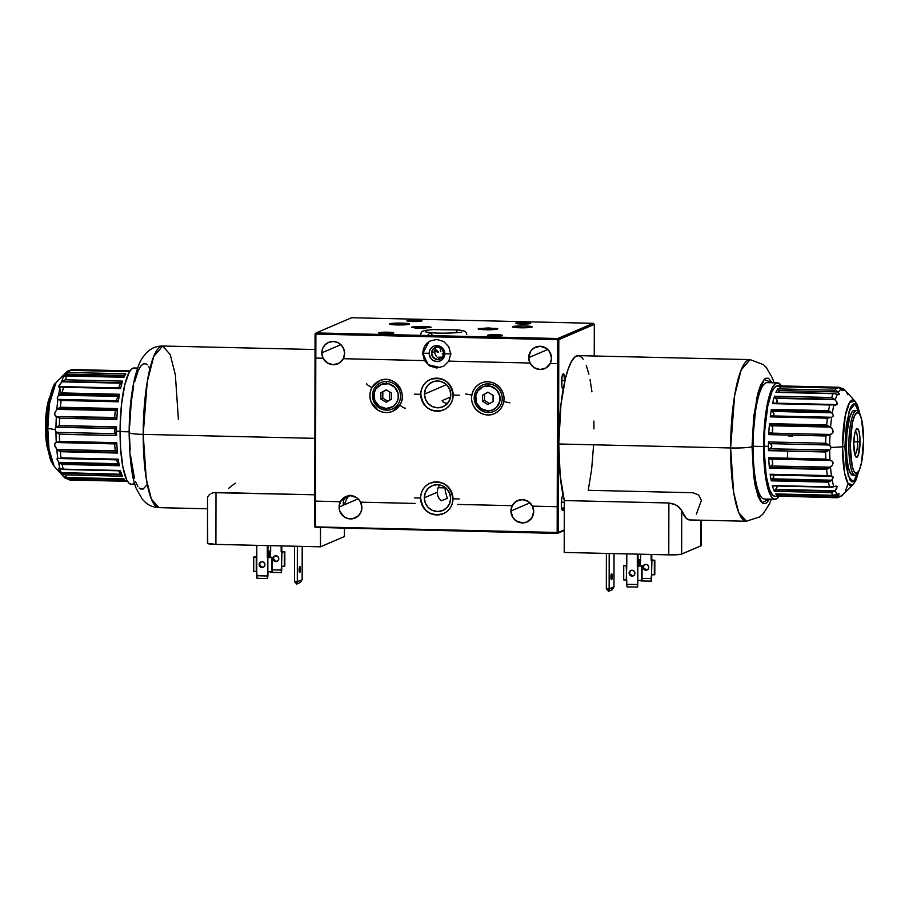<?xml version="1.0" encoding="UTF-8"?>
<svg xmlns="http://www.w3.org/2000/svg" width="909" height="909" viewBox="0 0 909 909"><rect width="100%" height="100%" fill="white"/><g stroke="black" fill="none" stroke-linecap="round" stroke-linejoin="round"><path stroke-width="1.36" d="M344.272 504.813L358.157 498.859L344.272 504.813M343.261 505.245L343.329 500.677L345.602 497.484L348.158 495.644L345.602 497.484L343.329 500.677L343.261 505.245L339.08 507.04L343.261 505.245M361.873 507.563A11.681 11.34 66.8 0 1 355.067 518.039A11.681 11.34 66.8 0 1 340.375 501.7A11.681 11.34 66.8 0 1 360.612 502.166L415.14 503.427L360.589 502.177A11.681 11.34 66.8 0 1 361.873 507.563L360.998 511.994L358.521 515.71L352.681 518.755L348.227 518.653L344.125 516.823L339.932 511.506L339.08 507.04L340.386 501.7L315.537 501.12L315.787 358.066L315.537 501.12L340.386 501.7L315.537 501.12L315.548 526.879L557.172 532.469L557.217 506.722L532.435 506.143L557.297 506.711L532.435 506.143A11.681 11.34 66.8 0 1 526.913 522.016A11.681 11.34 66.8 0 1 510.915 511.017L529.992 502.836L510.915 511.017A11.681 11.34 66.8 0 1 512.21 505.677L457.682 504.415L512.221 505.677A11.681 11.34 66.8 0 1 532.447 506.143L528.254 501.473L522.345 499.643L516.426 501.2L512.221 505.677L457.693 504.415L512.21 505.677L510.915 511.017L512.824 517.516L515.96 520.8L522.289 522.902L526.652 522.118L531.776 517.96L533.708 511.54L532.435 506.143L557.297 506.711L557.547 363.657L557.172 532.469L315.128 527.356L557.399 533.447L564.239 530.515L557.399 533.447L315.128 527.356L315.059 333.978L315.877 334.103L316.116 332.933L315.059 333.978L315.877 334.103L316.116 332.933L315.059 333.978L314.73 526.754L315.548 526.879L315.582 501.132L340.375 501.7L344.591 497.223L350.51 495.666L356.419 497.496L358.816 499.541L360.612 502.166L361.873 507.563M344.806 503.461L345.125 502.552L344.806 503.461M345.5 501.529L346.488 499.325L345.5 501.529M347.84 497.223L346.488 499.325L347.84 497.223L345.92 497.178L347.84 497.223L348.84 496.087L347.84 497.223M424.492 394.086L446.501 384.655L424.492 394.086L425.492 399.244L428.332 403.653L432.593 406.664L437.627 407.8L442.66 406.891L446.933 404.085L449.785 399.801L450.796 394.699A13.476 13.09 66.8 0 1 442.956 406.777A13.476 13.09 66.8 0 1 424.492 394.086A13.476 13.09 66.8 0 1 432.343 382.007A13.476 13.09 66.8 0 1 450.796 394.699L449.807 389.541L446.967 385.121L442.706 382.11L437.672 380.973L432.639 381.882L428.366 384.689L425.503 388.972L424.492 394.086M450.591 397.006L442.081 400.653L443.399 402.301L446.16 403.232A13.476 13.09 -113.2 0 0 447.592 403.38M321.809 352.84L340.875 344.67L321.809 352.84L322.684 348.42L325.161 344.704L328.865 342.273L333.228 341.489L337.591 342.466L341.284 345.079L343.738 348.908L344.602 353.374A11.681 11.34 66.8 0 1 323.104 358.237A11.681 11.34 66.8 0 1 328.603 342.375A11.681 11.34 66.8 0 1 344.602 353.374L343.307 358.703L424.503 360.589L422.64 353.385L424.526 346.284L429.673 341.159L436.684 339.409L443.694 341.489L448.819 346.84L450.694 354.033L448.796 361.146L529.992 363.021A11.681 11.34 66.8 0 1 528.72 357.635L547.786 349.465L528.72 357.635A11.681 11.34 66.8 0 1 535.515 347.158A11.681 11.34 66.8 0 1 550.218 363.498A11.681 11.34 66.8 0 1 530.004 363.021L528.72 357.635L530.651 351.215L533.799 348.079L540.128 346.272L546.457 348.374L549.604 351.658L551.513 358.157L550.218 363.498L557.467 363.657L557.501 339.693L558.796 339.625L558.456 532.39L557.808 532.969L557.172 532.469L557.808 532.969L564.239 529.913L558.456 532.39L558.796 339.625L557.74 338.523L593.247 323.309L351.624 317.718L316.116 332.933L557.74 338.523L593.247 323.309L351.624 317.718L316.116 332.933L557.74 338.523L557.501 339.693L315.877 334.103L315.832 358.066L323.081 358.237L321.809 352.84M524.766 322.638L524.766 324.058L524.766 322.638A7.545 0.727 -179.9 0 1 530.663 323.354A7.545 0.727 -179.9 0 1 521.482 324.047A7.545 0.727 -179.9 0 1 515.573 323.331A7.545 0.727 -179.9 0 1 524.766 322.638L530.549 323.229L527.163 323.968L515.573 323.32L524.766 322.638M496.609 334.705L496.598 336.125L496.609 334.705A7.545 0.727 -179.9 0 1 502.507 335.421A7.545 0.727 -179.9 0 1 493.314 336.114A7.545 0.727 -179.9 0 1 487.417 335.398A7.545 0.727 -179.9 0 1 496.609 334.705L502.393 335.296L499.007 336.035L487.417 335.387L496.609 334.705M431.173 327.206L423.094 328.285L411.572 327.501L419.64 326.411L429.764 326.854L431.082 327.581L415.663 328.115L411.652 327.126L416.015 326.536L431.173 327.206M401.721 323.104L401.721 324.945L401.721 323.104A9.885 0.943 -179.9 0 1 409.448 324.036A9.885 0.943 -179.9 0 1 397.415 324.945A9.885 0.943 -179.9 0 1 389.688 324.002A9.885 0.943 -179.9 0 1 401.721 323.104L409.3 323.877L404.869 324.831L393.892 324.786L389.688 323.979L401.721 323.104M524.459 325.933L524.459 327.785L524.459 325.933A9.885 0.943 -179.9 0 1 532.197 326.876A9.885 0.943 -179.9 0 1 520.164 327.785A9.885 0.943 -179.9 0 1 512.426 326.842A9.885 0.943 -179.9 0 1 524.459 325.933L532.049 326.717L527.606 327.672L516.63 327.626L512.437 326.82L524.459 325.933M387.893 332.194L387.893 333.603L387.893 332.194A7.545 0.727 -179.9 0 1 393.79 332.91A7.545 0.727 -179.9 0 1 384.609 333.603A7.545 0.727 -179.9 0 1 378.701 332.887A7.545 0.727 -179.9 0 1 387.893 332.194L393.677 332.785L391.461 333.433L378.701 332.864L387.893 332.194M416.049 320.127L416.049 321.536L416.049 320.127A7.545 0.727 -179.9 0 1 421.958 320.843A7.545 0.727 -179.9 0 1 412.766 321.536A7.545 0.727 -179.9 0 1 406.857 320.82A7.545 0.727 -179.9 0 1 416.049 320.127L421.844 320.718L419.617 321.366L406.868 320.797L416.049 320.127M478.282 328.672L488.213 327.944L497.802 328.751L487.781 329.842L479.611 329.388L478.202 329.035L478.895 328.49L496.394 328.399L497.802 328.751L497.109 329.297L489.735 329.831L480.816 329.535L478.282 328.672M492.417 394.961L492.28 395.483A9.885 0.682 -6.7 0 0 493.098 395.404M440.376 349.351L441.808 348.738L440.376 349.351L440.513 350.579L440.376 349.351M440.899 351.749L440.513 350.579L440.899 351.749M442.319 353.737L443.297 354.51L442.319 353.737M444.41 355.089L443.297 354.51L444.41 355.089M442.581 357.157A14.374 1.375 0.1 0 0 437.456 357.282M440.91 346.92L440.513 348.113L440.91 346.92M436.388 347.454L437.252 346.727L436.388 347.454M435.184 349.386L434.866 350.533L435.184 349.386M434.752 351.76L434.854 352.999L434.752 351.76L431.536 353.135L434.752 351.76M435.172 354.203L434.854 352.999L435.172 354.203M436.377 356.294L435.684 355.317L436.377 356.294M438.24 357.737L439.354 358.135L438.24 357.737M440.558 358.294L441.785 358.191L440.558 358.294M443.819 353.419A6.283 6.113 66.8 0 1 440.161 359.055A6.283 6.113 66.8 0 1 431.536 353.135L433.332 357.601L437.672 359.532L442.013 357.805L443.819 353.419L442.024 348.954L437.695 347.022L433.343 348.749L431.536 353.135A6.283 6.113 66.8 0 1 435.206 347.499A6.283 6.113 66.8 0 1 443.819 353.419M564.284 506.813A7.545 1.636 -88.7 0 1 562.785 510.483A7.545 1.636 -88.7 0 1 561.319 503.654A7.545 1.636 -88.7 0 1 563.091 495.405M564.319 506.529L562.944 510.46L561.444 506.472L561.353 502.166L564.284 502.234L561.353 502.166L562.057 497.087L563.296 495.439M563.273 388.791A7.545 1.636 -88.7 0 1 563.001 388.893A7.545 1.636 -88.7 0 1 561.535 382.053A7.545 1.636 -88.7 0 1 563.353 373.804A7.545 1.636 -88.7 0 1 564.819 380.644L561.569 380.564L564.819 380.644A7.545 1.636 -88.7 0 1 564.807 381.155M593.247 323.309L594.304 324.411L594.247 355.998L594.304 324.411L558.796 339.625L557.74 338.523L557.501 339.693L315.877 334.103L315.787 358.066M563.478 388.575L562.535 388.552L561.796 386.098L562.023 376.531L562.864 374.11L563.819 374.133L564.784 382.121M594.304 324.411L557.501 339.693L557.547 363.657M323.104 358.237L327.285 362.896L333.205 364.725L339.114 363.18L343.318 358.703L424.514 360.578L429.639 365.929L436.65 368.009L443.672 366.259L448.819 361.134L529.992 363.021L534.197 367.691L540.105 369.508L546.025 367.963L550.229 363.486M438.115 487.724L445.194 487.883L438.115 487.724M349.965 495.121L348.84 496.087L349.965 495.121M415.14 503.427L360.612 502.166L415.118 503.438M439.638 484.815L438.445 486.883A13.476 13.09 -113.2 0 0 437.343 492.224L424.31 497.802A13.476 13.09 66.8 0 1 432.161 485.724A13.476 13.09 66.8 0 1 450.614 498.416A13.476 13.09 66.8 0 1 442.774 510.494A13.476 13.09 66.8 0 1 424.31 497.802L437.343 492.224A13.476 13.09 -113.2 0 0 437.808 495.814L439.183 498.711L441.501 500.723L447.319 498.393L445.626 492.462A13.476 13.09 66.8 0 1 445.16 488.872L446.319 488.372L445.16 488.872A13.476 13.09 66.8 0 1 445.24 487.451M424.31 497.802L425.31 502.961L428.15 507.381L432.411 510.381L437.445 511.517L442.478 510.619L446.751 507.801L449.603 503.518L450.614 498.416L449.625 493.257L446.785 488.837L442.524 485.838L437.49 484.702L432.457 485.599L428.184 488.406L425.321 492.689L424.31 497.802M46.098 427.355A32.338 6.999 -88.7 0 1 49.79 397.608A32.338 6.999 91.3 0 0 46.098 427.355L46.95 427.378L46.098 427.355A32.338 6.999 91.3 0 0 48.552 450.898A32.338 6.999 -88.7 0 1 46.098 427.355L45.45 427.162L46.098 427.355M50.052 396.415A30.474 6.602 91.3 0 0 45.45 427.162L46.598 409.834L50.052 396.415M48.756 452.103L46.541 443.535L45.45 427.162A30.474 6.602 91.3 0 0 48.756 452.091M858.335 471.885A32.338 6.999 -88.7 0 1 855.119 475.237A32.338 6.999 -88.7 0 1 848.824 445.933A32.338 6.999 91.3 0 0 857.869 472.828L858.8 471.123A30.474 6.602 -88.7 0 1 850.279 445.774L848.824 445.933A32.338 6.999 -88.7 0 1 856.608 410.584A32.338 6.999 -88.7 0 1 859.675 414.084A32.338 6.999 91.3 0 0 859.244 413.129A32.338 6.999 91.3 0 0 848.824 445.933L850.279 445.774L852.188 466.397L854.324 472.044L856.869 473.271L859.403 469.873L861.573 462.374L863.55 440.092A30.474 6.602 -88.7 0 1 858.8 471.123M857.664 441.842A11.317 2.454 91.3 0 0 855.244 431.616A11.317 2.454 -88.7 0 1 855.46 431.582A11.317 2.454 -88.7 0 1 857.664 441.842L853.835 441.751L857.664 441.842A11.317 2.454 -88.7 0 1 854.937 454.216A11.317 2.454 -88.7 0 1 854.733 454.17A11.317 2.454 91.3 0 0 857.664 441.842L860.05 441.592L857.664 441.842M853.79 444.274A14.374 3.113 -88.7 0 1 856.028 429.639A14.374 3.113 -88.7 0 1 860.05 441.592A14.374 3.113 -88.7 0 1 855.414 456.17A14.374 3.113 -88.7 0 1 853.79 444.274L854.721 433.763L855.744 430.23L857.551 428.639L859.141 431.877L859.994 438.831L858.63 454.091L856.892 457.238L855.153 455.579L853.79 444.274M863.55 440.092L861.641 419.481L859.505 413.822L856.971 412.606L854.426 416.004L852.267 423.503L850.279 445.774A30.474 6.602 -88.7 0 1 860.096 414.868A30.474 6.602 -88.7 0 1 863.55 440.092M771.866 410.777L772.457 411.413L831.758 412.788L830.508 411.913L771.707 410.55L830.508 411.913L828.565 410.663L771.389 409.334L774.104 414.015L772.73 415.868L774.104 414.015L772.457 411.413L831.758 412.788L833.451 415.924L831.667 417.288A53.665 11.624 91.3 0 0 830.553 427.287L829.053 426.469L830.224 427.105L770.15 425.196L772.423 426.832L770.889 425.73L830.224 427.105L832.678 429.366L833.03 432.218L831.667 433.843L825.906 435.968A55.244 11.965 91.3 0 0 825.656 443.262L768.48 441.944A55.244 11.965 91.3 0 0 768.435 446.319L764.23 446.228A55.244 11.965 91.3 0 0 774.979 496.303L772.673 495.189L769.491 489.656L766.207 475.907L764.276 451.591L764.776 430.037L767.821 405.834L771.741 392.245L774.002 388.143L776.354 386.086L778.695 386.132L780.945 388.291M275.041 555.853A2.966 2.875 -113.2 0 0 273.62 558.365L272.995 558.626A2.966 2.875 66.8 0 1 274.723 555.967A2.966 2.875 66.8 0 1 278.779 558.762L277.938 556.66L275.893 555.74L273.848 556.558L272.995 558.626L273.836 560.728L275.882 561.648L277.927 560.83L278.779 558.762A2.966 2.875 66.8 0 1 277.052 561.421A2.966 2.875 66.8 0 1 272.995 558.626L273.62 558.365A2.966 2.875 -113.2 0 0 277.359 561.262M261.201 561.785A2.966 2.875 -113.2 0 0 259.781 564.296L259.156 564.557A2.966 2.875 66.8 0 1 260.883 561.898A2.966 2.875 66.8 0 1 264.939 564.694L264.099 562.591L262.053 561.671L260.008 562.489L259.156 564.557L259.997 566.671L262.042 567.58L264.087 566.761L264.939 564.694A2.966 2.875 66.8 0 1 263.212 567.352A2.966 2.875 66.8 0 1 259.156 564.557L259.781 564.296A2.966 2.875 -113.2 0 0 263.519 567.193M215.99 492.508L314.775 494.791L213.717 492.667L215.99 492.508L215.899 544.389L215.99 492.508M211.752 493.223L213.717 492.667L211.752 493.223M208.956 495.075L210.161 494.064L208.956 495.075M207.661 497.348L208.127 496.178L207.661 497.348M207.718 543.139L207.559 497.927M207.525 508.779L158.927 507.654C153.723 507.381 149.326 505.711 145.713 502.666L142.452 499.45L136.52 489.076C132.01 478.668 129.544 459.863 129.146 432.673A17.964 1.727 0.1 0 0 143.202 434.377L314.878 438.343L143.202 434.377A80.844 17.51 91.3 0 0 158.927 507.654L151.348 499.064L146.235 478.77L143.202 434.377A17.964 1.727 -179.9 0 1 129.146 432.695A17.964 1.727 -179.9 0 1 129.578 432.298M300.39 569.261L299.106 569.227L300.39 569.261A2.966 0.636 -88.7 0 1 299.675 572.5A2.966 0.636 -88.7 0 1 299.095 569.818A2.966 0.636 -88.7 0 1 299.811 566.568A2.966 0.636 -88.7 0 1 300.39 569.261L299.993 566.705L299.288 567.648L299.743 572.488L300.39 569.261M302.152 579.59L302.208 546.389L302.152 579.59L300.413 582.487L296.743 584.067L294.539 581.771L296.743 584.067L297.334 581.84L296.743 584.067L300.413 582.487L302.152 579.59M297.357 546.275L297.3 581.658L294.493 581.601L294.55 546.207L294.493 581.601L297.334 581.84L302.106 579.794L297.3 581.658L297.357 546.275M207.457 543.366A10.783 1.034 0.1 0 0 215.899 544.389L207.468 543.343L207.536 498.28M320.502 527.959L320.468 546.809L215.899 544.389L320.468 546.809L344.409 536.549L344.431 528.515L344.409 536.549L320.468 546.809L320.502 527.959M228.602 488.36L235.272 483.145M147.133 484.622L143.156 489.019L140.486 488.962L139.179 488.019M137.918 486.497L135.566 481.725M134.498 478.532L130.578 455.795M130.135 450.205L129.635 438.399M129.646 426.128L131.237 402.096L133.657 386.314M134.668 381.769L138.123 370.849L140.702 366.191L143.372 363.839L146.042 363.895L147.338 364.827M148.599 366.361L149.815 368.463M129.146 432.673C129.248 410.493 131.339 391.347 135.43 375.212C140.338 359.157 141.395 359.35 145.735 353.544L149.144 350.454C152.905 347.533 157.416 346.056 162.666 346.011A80.844 17.51 91.3 0 0 143.202 434.377L147.235 381.871L153.757 356.43L162.666 346.011L170.244 354.612L175.357 374.894L178.391 419.299M256.815 545.332L256.793 557.353L256.815 545.332M268.894 557.615L267.939 557.331L267.962 545.593L267.939 557.331L267.314 557.592L267.337 545.582L267.814 571.909L271.677 571.681L271.7 557.376L267.848 557.603L267.814 571.909L272.075 571.522L272.098 557.206L269.291 557.603L269.689 551.433L269.678 557.16M267.553 578.556L267.916 575.715L267.553 578.556L257.031 578.306L267.553 578.556L267.28 575.988L267.553 578.556M256.793 557.353L256.77 571.659L253.713 571.329L256.247 571.647L256.27 557.342L253.736 557.035L256.793 556.853M256.77 571.659L257.031 578.306L256.77 575.738L267.28 575.988L267.814 571.909L267.28 575.988L256.77 575.738L256.77 571.659M267.916 571.92L267.916 575.715L267.916 571.92M259.997 563.171L260.633 562.228M262.667 567.307L259.997 565.421M270.655 545.661L270.643 551.422L270.655 545.661M281.96 551.888L281.54 566.193L284.347 566.25L284.767 551.786L284.824 566.023L284.847 551.718L281.79 551.399L281.801 545.911L281.79 551.399L281.165 551.661L281.176 545.9L281.688 551.831M281.404 572.625L281.756 569.784L281.404 572.625L270.882 572.375L281.404 572.625L281.131 570.057L281.404 572.625M267.95 551.57L269.291 551.604L269.291 557.603M267.95 551.195L270.643 551.138M272.075 569.841L281.131 570.057L281.54 565.977L281.131 570.057L272.075 569.841M281.767 566.193L281.756 569.784L281.767 566.193M284.381 551.945L281.574 551.888L281.54 566.193L284.347 566.25L284.381 551.945M284.847 551.718L284.824 566.023M270.109 557.16L270.643 551.422M273.848 557.24L274.473 556.297M276.506 561.376L273.836 559.49M629.13 573.113A2.966 2.875 66.8 0 1 630.857 570.454A2.966 2.875 66.8 0 1 634.914 573.249A2.966 2.875 66.8 0 1 633.187 575.908A2.966 2.875 66.8 0 1 629.13 573.113L629.755 572.852L629.13 573.113L629.971 575.227L632.016 576.136L634.062 575.317L634.914 573.249L634.073 571.147L632.028 570.238L629.982 571.045L629.13 573.113M631.176 570.341A2.966 2.875 -113.2 0 0 633.493 575.761M642.97 567.182A2.966 2.875 66.8 0 1 644.697 564.523A2.966 2.875 66.8 0 1 648.765 567.318A2.966 2.875 66.8 0 1 647.038 569.977A2.966 2.875 66.8 0 1 642.97 567.182L643.595 566.921L642.97 567.182L643.822 569.295L645.867 570.204L647.912 569.386L648.765 567.318L647.912 565.216L645.879 564.307L643.822 565.114L642.97 567.182M645.026 564.409A2.966 2.875 -113.2 0 0 647.344 569.829M701.146 545.661L700.941 520.198L700.896 545.854L681.648 554.104L681.716 510.608A80.844 17.51 91.3 0 0 689.59 519.937L746.334 521.243A80.844 17.51 -88.7 0 1 730.609 447.967L558.762 443.99A80.844 17.51 91.3 0 0 564.296 500.564L668.865 502.984L675.592 504.825L678.932 507.063L681.716 510.608L677.398 505.893L673.512 503.904L668.865 502.984L668.774 554.865A10.783 1.034 0.1 0 0 681.648 554.104L681.716 510.608L686.306 518.391L689.636 519.937M769.537 499.143L761.856 502.609L755.777 488.338L752.05 446.694A17.964 1.727 -179.9 0 1 730.609 447.967L733.643 492.36L738.756 512.653L746.334 521.243L759.765 516.869L763.174 513.801L769.571 503.711L771.377 499.177M768.809 432.979A17.964 1.727 -179.9 0 1 771.877 433.138A17.964 1.727 0.1 0 0 768.809 432.979M610.928 577.022A2.966 0.636 -88.7 0 1 611.643 573.784A2.966 0.636 -88.7 0 1 612.223 576.476L610.939 576.442L612.223 576.476L611.825 573.92L611.121 574.863L611.575 579.703L612.223 576.476A2.966 0.636 -88.7 0 1 611.507 579.715A2.966 0.636 -88.7 0 1 610.928 577.022M609.189 553.49L609.132 588.873L606.326 588.816L606.383 553.422L606.326 588.816L609.178 589.043L613.939 587.009L612.246 589.702L608.576 591.282L609.178 589.043L608.576 591.282L612.246 589.702L613.984 586.794L614.041 553.604L613.984 586.794L609.132 588.873L609.189 553.49M606.371 588.987L608.576 591.282L606.371 588.987M701.225 500.836L696.351 514.085M593.566 445.501L591.623 469.464L588.237 490.303L692.806 492.723L698.623 494.962L701.214 500.075M772.286 382.859L768.514 378.292L765.844 378.235L764.503 379.11L760.594 385.246L758.22 392.04L753.72 416.492L752.05 446.694A17.964 1.727 0.1 0 1 730.609 447.967A80.844 17.51 -88.7 0 1 750.073 359.6L741.153 370.008L734.642 395.46L730.609 447.967L558.762 443.99L560.91 405.164L565.307 379.03L568.193 369.031L571.386 361.634L574.783 357.101L578.226 355.624A80.844 17.51 91.3 0 0 558.762 443.99L560.183 475.532L564.296 500.564L564.205 552.445L668.774 554.865L564.205 552.445L564.296 500.564L668.865 502.984L668.774 554.865L680.977 554.297L700.896 545.854A10.783 1.034 0.1 0 0 701.146 545.627L701.191 520.198M774.07 382.791L772.502 378.246L766.548 367.804L763.287 364.589L750.073 359.6L578.238 355.624L581.612 357.248L583.226 359.214M586.26 365.35L588.907 374.213M590.055 379.564L591.952 391.859M593.895 421.06L593.963 428.912M772.23 382.757L764.105 379.496L756.799 397.608L752.05 446.694L753.618 475.509L755.084 485.065L758.038 496.121L760.401 500.893L762.958 503.359L765.628 503.416L766.969 502.541L769.605 499.018M651.935 560.455L651.526 574.749L654.332 574.818L654.741 560.342L654.798 574.579L654.821 560.274L651.764 559.955L651.776 554.479L651.764 559.955L651.139 560.217L651.151 554.456L651.662 560.387M640.629 554.217L640.618 559.978L640.629 554.217M640.856 580.931L651.458 581.146L640.856 580.931M642.049 578.408L651.105 578.613L651.378 581.181L651.526 574.533L651.105 578.613L642.049 578.408M654.355 560.512L651.548 560.444L651.526 574.749L654.332 574.818L654.355 560.512M654.821 560.274L654.719 574.511M651.742 574.749L651.458 581.146L651.742 574.749M637.936 560.126L639.277 560.16L639.266 565.705L639.663 559.989L639.652 565.716M637.936 559.762L640.618 559.694M646.492 569.932L643.822 568.057M643.822 565.796L644.447 564.853M640.084 565.728L640.618 559.978M638.448 566.171L637.948 554.149L637.925 565.887L637.3 566.148L637.311 554.138L637.8 580.476L641.652 580.237L641.686 565.932L637.823 566.171L637.8 580.476L641.652 580.237L642.072 565.773L638.879 566.171M626.801 553.899L626.778 565.909L626.801 553.899M627.017 586.873L637.607 587.078L627.017 586.873L626.744 584.305L637.266 584.544L637.527 587.112L637.8 580.476L637.266 584.544L626.744 584.305L627.017 586.873M642.049 580.078L642.072 565.773L642.049 580.078M637.891 580.476L637.607 587.078L637.891 580.476M626.778 565.909L626.221 580.203L623.699 579.885L626.755 580.215L626.744 584.305L626.244 565.898L623.801 565.659M624.188 565.75L626.778 565.421M632.641 575.863L629.971 573.988M629.982 571.727L630.607 570.784M116.511 431.241L120.068 431.321L116.511 431.241A55.244 11.965 -88.7 0 1 116.557 426.866A55.244 11.965 91.3 0 0 116.511 431.241A55.244 11.965 91.3 0 0 116.534 435.581L59.119 434.116L116.534 435.581A55.244 11.965 -88.7 0 1 116.511 431.241M118.681 464.385L118.17 463.715L58.869 462.34L60.028 463.26L118.829 464.624L60.028 463.26L62.153 464.431L119.329 465.749L116.443 460.124L118.17 463.715L58.869 462.34L57.097 459.238L57.846 458.318A53.665 11.624 -88.7 0 1 56.767 449.262L57.96 450.216L57.006 449.478L116.341 450.853L116.875 451.478L115.238 449.557L116.363 450.875L57.006 449.478L54.631 445.149L54.847 443.444L56.29 442.535A53.665 11.624 -88.7 0 1 55.96 432.036L54.972 429.537L47.791 428.434A42.893 9.295 91.3 0 0 54.108 466.203L48.984 449.046L47.791 428.434L46.95 428.162L47.791 428.434L49.438 403.857L56.04 382.564A42.893 9.295 91.3 0 0 47.791 428.434L54.972 429.537L55.972 427.321L59.38 425.537L116.557 426.866L59.38 425.537L56.358 427.139L115.659 428.503L116.545 427.003L59.142 425.673L116.557 426.866L114.409 430.184L115.648 433.695L56.347 432.332L54.972 429.537L55.972 427.321A53.665 11.624 -88.7 0 1 56.335 416.538L55.131 415.561L54.665 413.425L56.835 409.38A53.665 11.624 -88.7 0 1 57.949 399.392L57.199 397.972L58.562 395.324A53.665 11.624 -88.7 0 1 60.21 386.916L59.028 387.2L58.755 386.2L61.517 382.075A53.665 11.624 -88.7 0 1 63.63 376.406L64.607 374.531A53.665 11.624 -88.7 0 1 66.277 372.304A53.665 11.624 -88.7 0 1 67.221 371.531L70.504 370.361A55.244 11.965 91.3 0 0 68.652 372.485L125.828 373.804A55.244 11.965 91.3 0 0 124.01 377.28L66.834 375.951A55.244 11.965 91.3 0 0 65.403 379.803L122.579 381.121A55.244 11.965 91.3 0 0 120.579 388.575L63.403 387.245A55.244 11.965 91.3 0 0 62.278 392.938L119.454 394.256A55.244 11.965 91.3 0 0 118.329 401.789L61.153 400.471A55.244 11.965 91.3 0 0 60.403 407.232L117.579 408.561A55.244 11.965 91.3 0 0 116.795 419.56L59.619 418.242A55.244 11.965 91.3 0 0 59.38 425.537A55.244 11.965 -88.7 0 1 59.619 418.242L56.335 416.538A53.665 11.624 91.3 0 0 55.972 427.321L115.659 428.503L114.375 431.502L116.534 435.581L59.358 434.263L116.534 435.445L115.648 433.695L56.347 432.332L59.119 434.116L55.96 432.036A53.665 11.624 91.3 0 0 56.29 442.535L59.585 441.365A55.244 11.965 -88.7 0 1 59.358 434.263A55.244 11.965 91.3 0 0 59.585 441.365L116.761 442.694L59.585 441.365M127.68 371.679L70.504 370.361L127.68 371.679A55.244 11.965 -88.7 0 1 129.578 370.861A55.244 11.965 91.3 0 0 127.68 371.679M72.413 369.543L129.578 370.861L72.413 369.543L68.777 370.667L72.413 369.543A55.244 11.965 -88.7 0 1 72.64 369.531A55.244 11.965 91.3 0 0 72.413 369.543M120.068 431.616L129.146 431.82L120.068 431.616A58.21 12.601 91.3 0 0 131.396 484.372L128.964 483.202L126.681 479.838L122.885 467.135L120.59 448.205L120.136 425.912L121.613 403.664L124.783 384.837L129.158 372.315L131.6 369.054L134.089 367.997A58.21 12.601 91.3 0 0 120.068 431.616M58.937 417.799L56.551 416.595L116.227 418.117L114.898 417.436L56.551 416.595L54.892 415.083L54.688 413.175L57.074 409.22L116.409 410.595L117.397 409.289L59.142 407.948L57.074 409.22L60.403 407.232A55.244 11.965 -88.7 0 1 61.153 400.471L57.949 399.392A53.665 11.624 91.3 0 0 56.835 409.38L116.409 410.595L117.579 408.561L117.397 409.289L59.142 407.948L60.403 407.232L117.579 408.561A55.244 11.965 -88.7 0 0 116.795 419.56L116.738 418.913L116.795 419.56L59.619 418.242M61.607 394.12L59.812 388.688M65.232 474.907L122.408 476.225L121.374 474.748L62.176 473.373L65.232 474.907A55.244 11.965 91.3 0 0 66.664 477.532A55.244 11.965 -88.7 0 1 65.232 474.907L122.408 476.225A55.244 11.965 -88.7 0 1 120.442 470.476L63.266 469.158A55.244 11.965 -88.7 0 1 62.153 464.431L58.437 461.874A53.665 11.624 91.3 0 0 60.074 468.862L63.266 469.158L60.074 468.862A53.665 11.624 -88.7 0 1 58.437 461.874M60.324 451.716L117.5 453.046L117.318 452.33L59.062 450.989L60.324 451.716L59.062 450.989L117.318 452.33L117.5 453.046A55.244 11.965 -88.7 0 1 116.761 442.694L116.693 443.285L116.761 442.694A55.244 11.965 91.3 0 0 117.5 453.046L60.324 451.716A55.244 11.965 91.3 0 0 61.051 457.852A55.244 11.965 -88.7 0 1 60.324 451.716M117.931 400.801L78.844 399.892L117.931 400.801M58.687 386.689L61.789 381.814L121.124 383.189L61.789 381.814L121.124 383.189L122.579 381.121L65.403 379.803L62.335 381.36L121.533 382.734L122.579 381.121A55.244 11.965 -88.7 0 0 120.579 388.575L60.21 386.916A53.665 11.624 91.3 0 0 58.562 395.324L118.295 396.279L118.954 395.449L60.153 394.086L58.994 394.915L118.295 396.279L116.534 399.812L118.818 395.654M114.739 417.276A52.37 11.34 -88.7 0 1 115.125 411.879A52.37 11.34 91.3 0 0 114.739 417.276M116.216 410.743L115.125 411.879L116.216 410.743M58.562 395.324L61.187 393.472L60.153 394.086L118.954 395.449L119.454 394.256L62.278 392.938A55.244 11.965 -88.7 0 1 63.403 387.245L61.857 386.677M58.665 399.403L117.613 400.767L118.329 401.789A55.244 11.965 -88.7 0 1 119.454 394.256L118.954 395.449M58.96 399.46L61.153 400.471L118.329 401.789L118.022 400.846M57.347 399.017L57.71 396.551M119.602 384.95L120.897 383.428L119.602 384.95A52.37 11.34 91.3 0 0 118.784 387.95M59.21 387.234L61.13 386.62M65.403 379.803A55.244 11.965 -88.7 0 1 66.834 375.951L63.63 376.406A53.665 11.624 91.3 0 0 61.517 382.075L64.607 380.076M65.391 375.712L62.88 376.792L65.925 373.485L65.107 374.065L124.408 375.428L125.828 373.804L68.652 372.485L65.925 373.485L68.652 372.485A55.244 11.965 -88.7 0 1 70.504 370.361L69.777 370.327L70.504 370.361M66.107 375.769L124.01 377.28A55.244 11.965 -88.7 0 1 125.828 373.804L123.613 376.292L124.408 375.428L64.607 374.531A53.665 11.624 91.3 0 1 66.277 372.304L56.04 382.564C54.154 383.518 52.063 388.529 49.79 397.619C47.95 406.539 47.007 416.72 46.95 428.162C47.37 446.001 48.893 457.284 51.518 462.011L54.108 466.203L63.46 476.464L66.664 477.532L63.46 476.464A53.665 11.624 -88.7 0 1 61.358 472.6L58.54 468.317M69.777 370.327L67.641 371.145M115.057 449.285A52.37 11.34 -88.7 0 1 114.693 444.206A52.37 11.34 91.3 0 0 115.057 449.285M57.597 460.579L57.085 458.738L57.846 458.318A53.665 11.624 91.3 0 1 56.767 449.262L54.87 446.183L54.699 443.819L55.642 442.66L58.892 441.74M116.182 443.876L56.676 442.547M57.96 450.216L59.062 450.989L57.96 450.216M57.846 458.318L57.244 458.431M118.227 459.181L61.051 457.852L118.227 459.181A55.244 11.965 91.3 0 0 119.329 465.749A55.244 11.965 -88.7 0 1 118.227 459.181M58.858 458.511L58.21 458.42M118.829 464.624L119.329 465.749L62.153 464.431A55.244 11.965 91.3 0 0 63.266 469.158L120.442 470.476A55.244 11.965 91.3 0 0 122.408 476.225L120.965 474.259L61.358 472.6A53.665 11.624 91.3 0 0 63.46 476.464L62.766 475.737M59.108 468.215L60.074 468.862L58.585 468.192L59.028 469.498L62.176 473.373L121.374 474.748L61.63 472.896L64.437 474.657M119.67 472.703L120.965 474.259L119.67 472.703M61.71 469.464L60.983 469.374M118.863 470.794A52.37 11.34 91.3 0 0 119.443 472.407M63.425 476.43L64.437 477.498L63.425 476.43M64.925 477.975L68.47 479.441L125.647 480.77A55.244 11.965 -88.7 0 1 124.635 479.884A55.244 11.965 -88.7 0 1 123.829 478.85L66.664 477.532L123.829 478.85A55.244 11.965 91.3 0 0 125.647 480.77L68.47 479.441L64.925 477.975L124.147 479.338L64.925 477.975L65.732 478.554M123.874 478.929L65.221 477.498M70.311 479.986A55.244 11.965 -88.7 0 1 70.084 479.997A55.244 11.965 -88.7 0 1 68.47 479.441A55.244 11.965 91.3 0 0 70.084 479.997L127.499 481.327L70.311 479.986M52.392 389.847L48.552 405.812L47.257 420.39M47.234 435.57L48.472 449.046L50.802 458.772M60.221 463.26L59.13 465.192M133.884 483.315L132.646 484.122M768.469 450.659A55.244 11.965 -88.7 0 1 768.435 446.319A55.244 11.965 91.3 0 0 768.469 450.659L825.645 451.989L768.48 450.523L825.883 451.853L829.122 450.205L769.821 448.83L768.469 450.659M837.541 497.655L840.223 496.598L836.587 497.712A55.244 11.965 -88.7 0 1 836.36 497.723A55.244 11.965 -88.7 0 1 834.746 497.166L777.57 495.848A55.244 11.965 -88.7 0 1 775.763 493.928L832.939 495.257A55.244 11.965 -88.7 0 1 831.519 492.633L774.343 491.314A55.244 11.965 -88.7 0 1 772.366 485.565L829.542 486.883A55.244 11.965 -88.7 0 1 828.44 482.156L771.264 480.827A55.244 11.965 -88.7 0 1 770.162 474.259L827.338 475.577A55.244 11.965 -88.7 0 1 826.599 469.442L769.434 468.124A55.244 11.965 -88.7 0 1 768.684 457.772L825.861 459.09A55.244 11.965 -88.7 0 1 825.645 451.989L768.48 450.523L771.752 446.864L771.502 444.876L769.821 443.637L829.122 445.012L831.224 447.489L829.69 449.932A53.665 11.624 91.3 0 0 830.008 460.431L832.03 461.045L833.133 462.92L832.349 465.363L830.485 467.158A53.665 11.624 91.3 0 0 831.565 476.214L833.348 477.191L832.167 479.77A53.665 11.624 91.3 0 0 833.792 486.758L835.837 486.099L837.144 486.667L835.076 490.496A53.665 11.624 91.3 0 0 837.178 494.36L839.018 493.689L838.155 495.394A53.665 11.624 91.3 0 0 840.757 496.166L841.768 495.291M826.633 459.511L830.008 460.431A53.665 11.624 -88.7 0 1 829.69 449.932L769.821 448.83L771.423 447.523L771.798 445.535L768.491 442.092L769.821 443.637L829.122 445.012L825.895 443.41L829.69 445.217A53.665 11.624 -88.7 0 1 830.053 434.434L769.809 433.241L768.73 434.638L825.906 435.968L768.73 434.638L770.366 433.104L829.701 434.479L826.656 435.559M788.285 435.922L792.489 436.013M777.104 495.485A55.244 11.965 91.3 0 0 778.456 494.064M781.206 385.461L777.604 382.882L767.082 382.632A58.21 12.601 91.3 0 0 753.061 446.262L763.583 446.501L753.061 446.262A58.21 12.601 91.3 0 0 764.389 499.018L774.911 499.268A58.21 12.601 -88.7 0 1 763.583 446.501A58.21 12.601 -88.7 0 1 777.604 382.882A58.21 12.601 -88.7 0 1 781.501 385.939A55.244 11.965 91.3 0 0 779.604 386.757L836.78 388.086A55.244 11.965 91.3 0 0 834.939 390.211L777.763 388.882A55.244 11.965 91.3 0 0 775.945 392.358L833.121 393.677A55.244 11.965 91.3 0 0 831.69 397.528L774.513 396.199L775.161 397.847L834.36 399.221L831.69 397.528A55.244 11.965 -88.7 0 1 833.121 393.677L775.945 392.358A55.244 11.965 -88.7 0 1 777.763 388.882L834.939 390.211A55.244 11.965 -88.7 0 1 836.78 388.086L837.734 388.086M778.945 496.394A58.21 12.601 -88.7 0 1 774.911 499.268L777.4 498.2L778.945 496.394M830.156 467.362L770.821 465.987L769.537 467.419L827.804 468.771L830.156 467.362L826.599 469.442A55.244 11.965 91.3 0 0 827.338 475.577L831.565 476.214A53.665 11.624 -88.7 0 1 830.485 467.158L770.821 465.987L769.434 468.124L769.537 467.419L827.804 468.771L826.599 469.442L769.434 468.124A55.244 11.965 91.3 0 1 768.684 457.772L768.866 458.363L768.684 457.772L825.861 459.09L831.61 460.806L832.974 462.192L832.61 464.942L830.156 467.362M831.519 492.633L834.201 491.235L775.002 489.871L834.769 490.769L775.445 489.406L774.343 491.314L831.519 492.633A55.244 11.965 91.3 0 0 832.939 495.257L775.763 493.928A55.244 11.965 91.3 0 0 777.57 495.848L834.746 497.166L838.155 495.394A53.665 11.624 -88.7 0 0 840.757 496.166L842.529 494.735L841.779 495.723A53.665 11.624 91.3 0 0 842.723 494.951A53.665 11.624 -88.7 0 1 841.779 495.723L840.666 496.553M858.505 471.623L853.392 481.747L848.267 476.236L844.904 446.501L842.529 446.819L844.643 473.214L848.154 483.702L852.96 484.69A42.893 9.295 -88.7 0 1 842.529 446.819L831.224 447.489L829.69 449.932L825.645 451.989A55.244 11.965 91.3 0 0 825.861 459.09M853.903 474.714A32.338 6.999 -88.7 0 1 851.131 474.339A32.338 6.999 -88.7 0 1 846.37 445.876A32.338 6.999 -88.7 0 1 852.585 411.3A32.338 6.999 -88.7 0 1 855.369 411.05M826.679 424.957L769.503 423.639L769.616 424.378L827.872 425.73L826.679 424.957L827.872 425.73L769.616 424.378L769.503 423.639A55.244 11.965 91.3 0 0 768.73 434.638A55.244 11.965 -88.7 0 1 769.503 423.639L826.679 424.957A55.244 11.965 -88.7 0 1 827.429 418.197A55.244 11.965 91.3 0 0 826.679 424.957M845.563 490.417A53.665 11.624 -88.7 0 0 847.483 485.179L848.154 484.429M830.985 476.305L833.348 477.191L831.644 480.213L772.343 478.838L771.582 479.713L830.383 481.077L831.644 480.213L772.343 478.838L773.741 477.1L773.843 475.418L773.741 477.1L771.73 479.509M772.593 464.499L772.23 459.42A52.37 11.34 91.3 0 0 772.593 464.499A52.37 11.34 -88.7 0 1 772.23 459.42A4.045 0.875 91.3 0 1 772.593 464.499L771.105 465.806L772.593 464.499M769.764 458.988L829.417 460.42M829.394 481.679L830.383 481.077L771.582 479.713L771.264 480.827L828.44 482.156A55.244 11.965 91.3 0 0 829.542 486.883L833.792 486.758A53.665 11.624 -88.7 0 1 832.167 479.77L829.394 481.679M830.076 476.35L827.338 475.577L770.162 474.259L770.98 474.987L770.162 474.259A55.244 11.965 91.3 0 0 771.264 480.827L771.582 479.713M770.98 474.987L771.684 474.93M831.565 476.214L832.701 476.361M776.831 486.008A4.045 0.875 91.3 0 1 776.99 487.622L775.695 489.156L776.99 487.622A52.37 11.34 -88.7 0 1 776.4 485.997M836.325 486.11L831.519 487.281L772.366 485.565A55.244 11.965 91.3 0 0 774.343 491.314L775.445 489.406L834.769 490.769L832.167 492.417M832.508 487.213L831.519 487.281M837.2 494.348L832.939 495.257L837.178 494.36A53.665 11.624 -88.7 0 1 835.076 490.496L836.882 488.122L836.894 486.315M777.877 495.098L778.399 494.473L777.877 495.098M838.155 495.394L778.399 494.473L837.7 495.848L834.746 497.166A55.244 11.965 91.3 0 0 836.36 497.723L776.161 496.064M838.291 493.746L838.893 494.371M839.223 496.928L839.95 496.825L839.223 496.928M842.598 494.757L841.359 496.109M844.393 492.723A53.665 11.624 -88.7 0 1 842.723 494.951L852.96 484.69L855.733 480.634L858.948 470.839M838.337 392.427A53.665 11.624 -88.7 0 1 840.939 389.427A53.665 11.624 91.3 0 0 838.337 392.427L837.144 391.324L837.882 391.938L778.581 390.563L778.07 389.893L779.411 391.677L778.581 390.563L837.882 391.938L839.189 394.54L837.348 394.301A53.665 11.624 91.3 0 0 835.235 399.971L834.36 399.221L775.161 397.847L776.945 399.858L775.604 398.324L834.928 399.699L836.825 402.073L837.098 404.619L829.69 404.971A55.244 11.965 91.3 0 0 828.565 410.663L832.28 413.22A53.665 11.624 -88.7 0 1 833.939 404.823L832.655 404.471M846.097 391.586A53.665 11.624 -88.7 0 1 847.643 394.654M843.268 388.711L844.075 389.279L843.268 388.711M842.779 390.37L845.143 390.427M844.563 389.756L844.075 389.279L844.563 389.756A53.665 11.624 91.3 0 0 841.973 388.995A53.665 11.624 -88.7 0 1 844.563 389.756L845.575 390.825L844.563 389.756M846.29 391.586L854.892 401.051L849.585 402.505L845.268 415.708L842.529 446.819L844.904 446.501L846.37 424.276L850.21 408.3L851.813 405.403L853.483 403.948L855.142 403.982L858.198 408.482L859.812 414.288M840.939 389.427L841.95 390.188M841.973 388.995L840.848 387.995L841.541 388.541L839.439 388.484L841.541 388.541L842.779 390.302L842.007 390.222M772.286 432.479L772.661 427.094A52.37 11.34 91.3 0 0 772.286 432.479A4.045 0.875 91.3 0 0 772.661 427.094A52.37 11.34 -88.7 0 0 772.286 432.479L770.662 433.07L772.286 432.479M829.053 426.469L827.872 425.73L829.053 426.469M860.244 415.163L857.482 405.244L854.892 401.051A42.893 9.295 -88.7 0 0 842.529 446.819L831.224 447.489L829.69 445.217A53.665 11.624 91.3 0 1 830.053 434.434L832.087 433.536L833.189 431.434L832.417 428.946L830.553 427.287A53.665 11.624 -88.7 0 1 831.667 417.288L827.429 418.197L830.178 417.299M830.587 417.265L771.059 415.958L770.253 416.867L827.429 418.197L770.253 416.867L771.786 415.902M771.707 410.55L771.389 409.334A55.244 11.965 91.3 0 0 770.253 416.867A55.244 11.965 -88.7 0 1 771.389 409.334L828.565 410.663A55.244 11.965 -88.7 0 1 829.69 404.971L831.667 404.482M835.541 405.187L833.939 404.823A53.665 11.624 91.3 0 0 832.28 413.22L833.451 415.924L831.667 417.288M839.075 393.62L838.916 394.745L837.348 394.301A53.665 11.624 -88.7 0 0 835.235 399.971L837.03 402.494L837.03 404.687M776.684 403.164A4.045 0.875 91.3 0 0 777.138 400.165A52.37 11.34 -88.7 0 0 776.331 403.153M772.514 403.653L829.69 404.971L772.514 403.653A55.244 11.965 -88.7 0 1 774.513 396.199A55.244 11.965 91.3 0 0 772.514 403.653M832.326 397.835L834.36 399.221L775.161 397.847L774.513 396.199L831.69 397.528M837.348 394.301L834.064 393.529L837.348 394.301M834.064 393.529L834.996 393.517M836.405 390.825L837.144 391.324L836.405 390.825M839.416 387.359L781.513 385.939L839.416 387.359M840.848 387.995L840.132 387.598L840.848 387.995M825.906 435.968A55.244 11.965 -88.7 0 0 825.656 443.262L768.48 441.944A55.244 11.965 -88.7 0 0 768.435 446.319L764.23 446.228A55.244 11.965 91.3 0 1 777.536 385.836L838.916 387.257A55.244 11.965 91.3 0 0 838.689 387.268A55.244 11.965 -88.7 0 1 838.916 387.257L843.984 389.211M858.494 471.68L855.005 480.304L853.346 481.759L851.688 481.725L850.085 480.202L846.302 467.499L844.904 446.501L849.12 411.266L854.96 403.914L859.834 414.356M854.835 410.698L853.471 410.663L852.097 411.879L849.54 417.765L846.927 433.32L846.37 445.876L846.881 457.966L848.392 467.749L850.665 473.748L853.358 475.043M777.604 382.882L775.116 383.939L772.673 387.2L768.298 399.733L765.128 418.549L763.662 440.797L764.105 463.09L766.401 482.02L770.196 494.723L772.48 498.087L774.911 499.268M787.739 452.103L787.33 457.352M836.78 388.086L779.604 386.757A55.244 11.965 -88.7 0 1 781.513 385.939M834.826 495.303L833.883 495.348M775.763 493.928L833.928 495.348M453.171 395.063L459.409 395.21L453.171 395.063A16.623 16.146 -113.2 0 0 431.684 378.928A16.623 16.146 -113.2 0 0 420.731 394.313L420.731 394.176M453.171 395.199A16.623 16.146 66.8 0 1 442.217 410.448A16.623 16.146 66.8 0 1 420.731 394.313L414.493 394.165L420.731 394.313A16.623 16.146 66.8 0 1 431.684 378.928M420.81 394.245C423.105 407.664 430.673 412.902 443.49 409.959C449.58 407.027 452.784 402.085 453.091 395.131C450.796 381.712 443.228 376.474 430.4 379.417C424.321 382.337 421.117 387.291 420.81 394.245L420.731 394.313A16.623 16.146 -113.2 0 0 442.217 410.448M452.989 498.78L459.227 498.927L452.989 498.78A16.623 16.146 -113.2 0 0 431.502 482.645A16.623 16.146 -113.2 0 0 420.549 498.03L420.549 497.893M452.989 498.916A16.623 16.146 66.8 0 1 442.035 514.164A16.623 16.146 66.8 0 1 420.549 498.03L414.311 497.882L420.549 498.03A16.623 16.146 66.8 0 1 431.502 482.645M420.628 497.962C422.924 511.381 430.491 516.63 443.319 513.676C449.398 510.756 452.602 505.802 452.909 498.848C450.614 485.429 443.047 480.191 430.23 483.133C424.139 486.065 420.935 491.008 420.628 497.962L420.549 498.03A16.623 16.146 -113.2 0 0 442.035 514.164M400.017 404.789L400.017 404.789C398.244 404.55 405.505 409.13 405.38 408.175C405.505 409.13 398.244 404.55 400.017 404.789A16.623 16.146 -113.2 0 0 381.723 379.996A16.623 16.146 -113.2 0 0 372.167 387.234L372.258 387.086M399.937 404.937A16.623 16.146 66.8 0 1 373.213 405.789A16.623 16.146 66.8 0 1 372.167 387.234C372.292 388.188 365.032 383.609 366.816 383.859C365.032 383.609 372.292 388.188 372.167 387.234A16.623 16.146 66.8 0 1 381.723 379.996M372.247 387.177C369.543 391.984 369.236 397.028 371.327 402.301L377.985 410.095C382.757 412.891 387.643 413.288 392.643 411.288L399.949 404.857C408.505 392.222 392.983 373.951 379.553 380.735L372.167 387.234A16.623 16.146 -113.2 0 0 390.472 412.038M503.768 401.596L509.915 402.846L503.768 401.596A16.623 16.146 -113.2 0 0 482.963 382.473A16.623 16.146 -113.2 0 0 471.828 395.131L471.851 394.972M503.734 401.767A16.623 16.146 66.8 0 1 492.633 414.265A16.623 16.146 66.8 0 1 471.828 395.131L465.681 393.892L471.828 395.131A16.623 16.146 66.8 0 1 482.963 382.473M471.907 395.063C469.112 407.414 483.293 419.094 494.337 413.64C499.427 411.288 502.541 407.3 503.688 401.676C506.483 389.313 492.292 377.644 481.247 383.098C476.168 385.439 473.044 389.427 471.907 395.063L471.828 395.131A16.623 16.146 -113.2 0 0 492.633 414.265M434.116 351.158L438.502 352.203L435.184 348.84M434.57 348.795L437.206 351.465L434.627 351.033L437.206 351.215L434.57 348.795M444.819 353.76L451.069 353.896L444.819 353.76A8.033 7.806 -113.2 0 0 434.434 345.965A8.033 7.806 -113.2 0 0 429.15 353.396L422.901 353.249A14.43 14.021 66.8 0 1 427.503 342.761M422.901 353.249L429.15 353.26M444.819 353.885A8.033 7.806 66.8 0 1 439.524 361.191A8.033 7.806 66.8 0 1 429.15 353.396A8.033 7.806 66.8 0 1 434.434 345.965M429.218 353.328C430.343 359.816 433.979 362.361 440.149 360.953C443.069 359.555 444.592 357.169 444.74 353.828C443.626 347.329 439.979 344.784 433.82 346.193C430.9 347.602 429.366 349.976 429.218 353.328L429.15 353.396A8.033 7.806 -113.2 0 0 439.524 361.191M386.541 381.53L386.155 383.484A12.578 12.215 66.8 0 1 398.403 396.29A12.578 12.215 66.8 0 1 386.109 408.516L386.495 410.141A14.374 13.965 -113.2 0 0 400.551 396.154A14.374 13.965 -113.2 0 0 386.541 381.53A14.374 13.965 -113.2 0 0 372.485 395.506A14.374 13.965 -113.2 0 0 386.495 410.141L386.109 408.516L379.292 406.255L374.781 400.528L374.088 393.279L375.928 388.813L381.45 384.325L388.541 383.78L394.824 387.348L398.165 393.836L398.165 398.721L396.324 403.187L392.927 406.573L386.109 408.516A12.578 12.215 66.8 0 1 373.849 395.722A12.578 12.215 66.8 0 1 386.155 383.484L386.541 381.53M386.37 389.95L380.871 392.779L382.825 391.949L382.814 398.142L380.86 398.983L380.871 392.779L386.143 389.802L391.393 393.029L391.381 399.221L386.12 402.198L380.86 398.983L382.814 398.142L387.848 401.221M391.381 399.221L391.393 393.029L386.143 389.802L380.871 392.779L380.86 398.983L386.12 402.198L391.381 399.221M488.247 383.882L487.849 385.836A12.578 12.215 66.8 0 1 500.098 398.642A12.578 12.215 66.8 0 1 487.803 410.868L488.19 412.493A14.374 13.965 -113.2 0 0 502.245 398.506A14.374 13.965 -113.2 0 0 488.247 383.882A14.374 13.965 -113.2 0 0 474.191 397.858A14.374 13.965 -113.2 0 0 488.19 412.493L487.803 410.868L480.986 408.607L476.475 402.88L475.793 395.631L477.634 391.165L483.145 386.677L490.246 386.132L496.519 389.7L499.87 396.188L499.859 401.074L496.496 407.402L492.508 410.027L487.803 410.868A12.578 12.215 66.8 0 1 475.555 398.074A12.578 12.215 66.8 0 1 487.849 385.836L488.247 383.882M488.065 392.302L482.577 395.131L484.531 394.301L484.52 400.494L482.565 401.335L482.577 395.131L487.838 392.154L493.098 395.381L493.087 401.573L487.815 404.55L482.565 401.335L484.52 400.494L489.542 403.573M493.087 401.573L493.098 395.381L487.838 392.154L482.577 395.131L482.565 401.335L487.815 404.55L493.087 401.573M461.817 331.967L461.817 331.967C462.704 332.66 440.32 333.876 430.127 332.603L427.605 335.512L430.127 332.603L431.968 334.626M466.749 334.501C465.613 331.887 467.226 331.001 457.943 329.944L455.432 332.808L457.943 329.944L433.718 329.603C419.435 330.478 421.685 332.149 420.719 334.421M389.552 400.255L389.575 391.915M855.119 475.237L852.631 475.18M856.608 410.584L854.119 410.527M859.244 413.129L860.096 414.868M275.347 555.706L274.723 555.967M261.508 561.637L260.883 561.898M162.666 346.011L315.037 349.533M253.713 571.341L253.736 557.035M263.837 567.08L263.212 567.352M277.688 561.148L277.052 561.421M630.857 570.454L631.482 570.193M644.697 564.523L645.322 564.262M647.038 569.977L647.663 569.704M623.699 579.897L623.722 565.591M633.187 575.908L633.812 575.636M71.72 369.565L130.055 370.861M134.089 367.997L137.623 368.077M58.483 399.392L117.727 400.767M61.358 386.62L120.329 387.984M70.038 370.315L127.715 371.656M67.936 370.94L66.277 372.304M56.585 442.547L115.909 443.922M117.84 459.886L58.755 458.511M120.329 470.828L61.653 469.464M123.772 478.929L124.635 479.884M65.016 478.043L70.084 479.997M131.396 484.372L134.93 484.463M65.584 375.712L123.999 377.065M830.212 476.361L771.127 474.987M831.599 487.281L772.923 485.917M836.36 497.723L837.28 497.689M842.723 494.951L841.064 496.314M771.593 415.89L830.849 417.254M773.366 403.085L832.337 404.448M776.331 392.154L834.746 393.506M779.706 386.734L837.382 388.063M770.218 459.056L829.542 460.42M429.196 341.443L422.821 353.317L428.184 364.691L440.286 367.611M430.127 332.603L425.651 331.899"/></g></svg>
